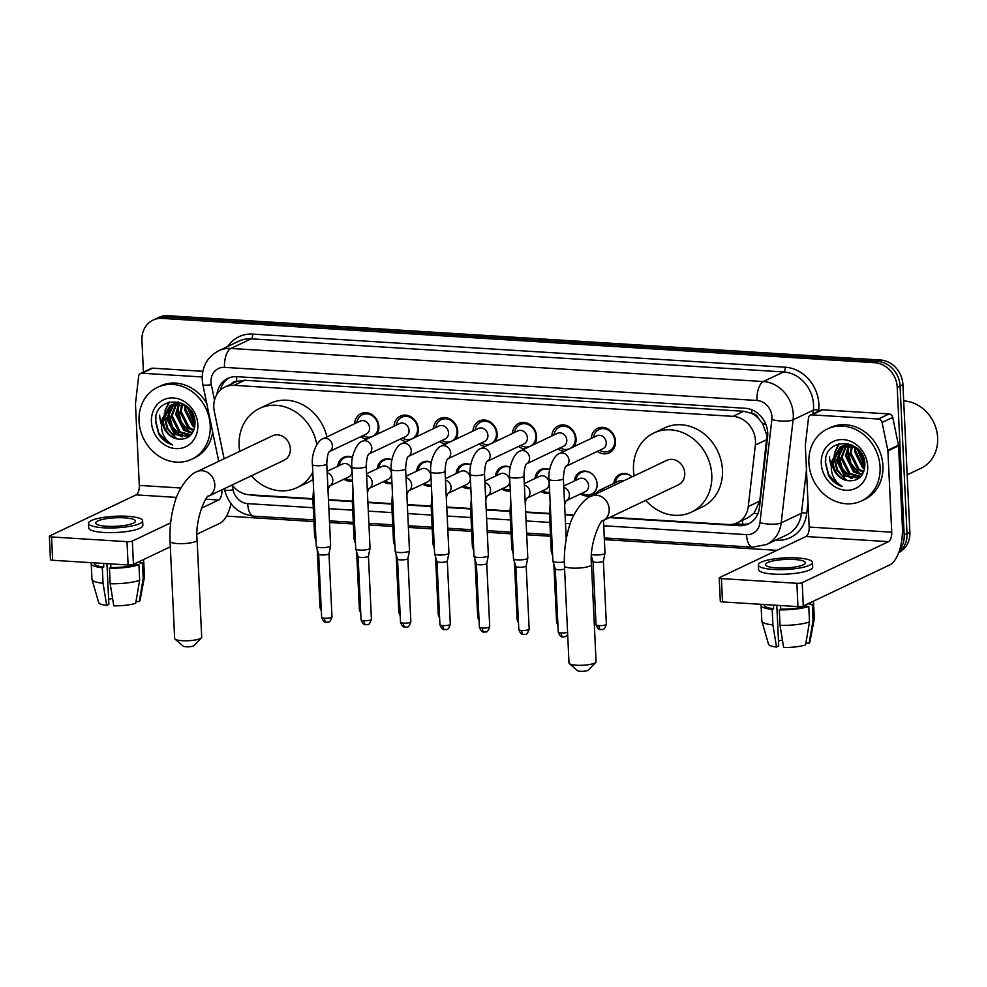 <?xml version="1.0" encoding="UTF-8"?>
<svg xmlns="http://www.w3.org/2000/svg" width="987" height="987" viewBox="0 0 987 987"><rect width="100%" height="100%" fill="white"/><g stroke="black" fill="none" stroke-linecap="round" stroke-linejoin="round"><path stroke-width="1.48" d="M352.532 481.027A12.745 11.079 64.6 0 1 343.932 479.213M391.975 483.482A12.745 11.079 64.6 0 1 383.363 481.668M431.405 485.937A12.745 11.079 64.6 0 1 422.806 484.123M470.848 488.38A12.745 11.079 64.6 0 1 462.237 486.566M510.279 490.835A12.745 11.079 64.6 0 1 501.68 489.021M549.722 493.29A12.745 11.079 64.6 0 1 541.11 491.477M574.397 480.977A12.745 11.079 64.6 0 1 580.282 472.008A12.745 11.079 64.6 0 1 597.135 484.235A12.745 11.079 64.6 0 1 591.213 495.03A12.745 11.079 64.6 0 1 580.553 493.932M354.654 423.719A13.559 11.782 64.6 0 1 360.946 413.652A13.559 11.782 64.6 0 1 378.885 426.655A13.559 11.782 64.6 0 1 376.898 434.329M366.893 439.079A13.559 11.782 64.6 0 1 360.798 436.661M394.084 426.162A13.559 11.782 64.6 0 1 400.389 416.107A13.559 11.782 64.6 0 1 418.315 429.098A13.559 11.782 64.6 0 1 416.341 436.785M406.336 441.534A13.559 11.782 64.6 0 1 400.241 439.116M433.527 428.617A13.559 11.782 64.6 0 1 439.82 418.55A13.559 11.782 64.6 0 1 457.758 431.553A13.559 11.782 64.6 0 1 455.772 439.227M445.766 443.99A13.559 11.782 64.6 0 1 439.671 441.571M472.958 431.072A13.559 11.782 64.6 0 1 479.263 421.005A13.559 11.782 64.6 0 1 497.189 434.009A13.559 11.782 64.6 0 1 495.215 441.682L490.909 443.706A11.943 10.388 -115.4 0 0 496.461 433.577A11.943 10.388 -115.4 0 0 480.657 422.128A11.943 10.388 -115.4 0 0 475.203 430.011M485.209 446.432A13.559 11.782 64.6 0 1 479.114 444.014M512.401 433.527A13.559 11.782 64.6 0 1 518.693 423.46A13.559 11.782 64.6 0 1 536.632 436.451A13.559 11.782 64.6 0 1 534.646 444.138M524.64 448.888A13.559 11.782 64.6 0 1 518.545 446.469M551.832 435.97A13.559 11.782 64.6 0 1 558.136 425.915A13.559 11.782 64.6 0 1 576.063 438.907A13.559 11.782 64.6 0 1 574.089 446.593M564.083 451.343A13.559 11.782 64.6 0 1 557.988 448.925M591.275 438.425A13.559 11.782 64.6 0 1 597.567 428.358A13.559 11.782 64.6 0 1 615.506 441.362A13.559 11.782 64.6 0 1 609.201 452.848A13.559 11.782 64.6 0 1 597.419 451.38M610.225 517.2L728.135 524.529A23.898 20.776 -115.4 0 0 737.277 522.802L747.973 517.719L754.043 513.228L759.805 501.088L766.973 435.538L762.667 423.67L758.596 418.5A7.97 6.921 -115.4 0 0 751.823 413.343A23.898 10.635 -86.4 0 1 751.773 409.753M737.277 522.802A23.898 20.776 -115.4 0 0 748.257 506.565L755.363 445.026A23.898 20.776 -115.4 0 0 755.499 440.992A23.898 20.776 -115.4 0 0 733.045 416.354L234.055 385.337A23.898 20.776 -115.4 0 0 224.9 387.064A23.898 20.776 -115.4 0 0 214.315 411.394L224.111 458.782M751.823 413.343L751.44 413.319A23.898 20.776 64.6 0 1 758.596 418.5M224.9 387.064L235.56 382.006A23.898 20.776 64.6 0 1 237.114 381.352L236.744 381.327A7.97 6.921 -115.4 0 0 231.205 384.079M751.44 413.319L743.729 411.283L244.739 380.266L237.114 381.352M232.13 484.962A23.898 20.776 -115.4 0 0 249.23 494.758L312.842 498.706M328.449 499.681L352.285 501.162M367.88 502.136L391.716 503.617M407.323 504.579L431.159 506.072M446.753 507.034L470.589 508.515M486.196 509.489L510.032 510.97M525.627 511.945L549.463 513.425M565.07 514.387L573.965 514.943M613.84 483.433A12.745 11.079 64.6 0 1 619.713 474.463A12.745 11.079 64.6 0 1 632.025 476.869M534.966 478.522A12.745 11.079 64.6 0 1 540.839 469.553A12.745 11.079 64.6 0 1 549.697 469.652M495.523 476.079A12.745 11.079 64.6 0 1 501.408 467.11A12.745 11.079 64.6 0 1 510.267 467.196M456.093 473.624A12.745 11.079 64.6 0 1 461.965 464.655A12.745 11.079 64.6 0 1 470.824 464.741M416.65 471.169A12.745 11.079 64.6 0 1 422.535 462.2A12.745 11.079 64.6 0 1 431.393 462.298M377.219 468.714A12.745 11.079 64.6 0 1 383.092 459.757A12.745 11.079 64.6 0 1 391.95 459.843M337.776 466.271A12.745 11.079 64.6 0 1 343.661 457.302A12.745 11.079 64.6 0 1 352.519 457.388M143.448 372.111L141.943 340.392A23.898 20.776 64.6 0 1 153.047 320.133L155.897 318.776A23.898 20.776 64.6 0 1 165.051 317.049L877.616 361.353A23.898 20.776 64.6 0 1 900.07 385.991L907.028 533.646A23.898 20.776 64.6 0 1 898.923 552.103A23.898 20.776 64.6 0 0 907.028 533.646L900.07 385.991A23.898 20.776 64.6 0 0 877.616 361.353L165.051 317.049A23.898 20.776 64.6 0 0 155.897 318.776L158.734 317.432A23.898 20.776 64.6 0 1 167.889 315.704L880.453 359.996A23.898 20.776 64.6 0 1 902.92 384.634L909.878 532.289A23.898 20.776 64.6 0 1 898.775 552.547L898.75 552.56M609.386 517.595L739.3 525.676A23.898 20.776 -115.4 0 0 748.454 523.937A23.898 20.776 -115.4 0 0 759.422 507.713L767.59 436.933A23.898 20.776 -115.4 0 0 767.726 432.911A23.898 20.776 -115.4 0 0 745.271 408.273L237.016 376.676A23.898 20.776 -115.4 0 0 227.861 378.403A23.898 20.776 -115.4 0 0 216.93 394.356M161.276 424.077A31.855 27.698 64.6 0 1 159.672 415.095A31.855 27.698 64.6 0 0 161.276 424.077M831.14 465.728A31.855 27.698 64.6 0 1 829.524 456.747A31.855 27.698 64.6 0 0 831.14 465.728M153.047 320.133A23.898 20.776 64.6 0 1 162.201 318.406L874.778 362.698A23.898 20.776 64.6 0 1 897.232 387.336L904.191 534.991A23.898 20.776 64.6 0 1 899.613 550.03M776.917 550.327L604.377 539.605M550.536 536.249L526.7 534.769M511.106 533.807L487.27 532.314M471.663 531.351L447.827 529.871M432.232 528.896L408.396 527.416M392.789 526.441L368.953 524.961M353.358 523.998L329.522 522.518M313.915 521.543L226.529 516.115M249.933 494.795A23.898 20.776 -115.4 0 0 254.14 495.511L312.867 499.163M328.461 500.138L352.297 501.618M367.904 502.58L391.74 504.061M407.335 505.036L431.171 506.516M446.778 507.491L470.614 508.971M486.209 509.934L510.045 511.426M525.652 512.389L549.488 513.869M565.082 514.844L573.743 515.387M220.298 390.198A23.898 20.776 64.6 0 1 229.317 377.787M749.836 523.209A23.898 20.776 64.6 0 1 742.138 524.319L734.501 523.85M811.857 414.873A3.985 3.467 -115.4 0 0 810.327 415.169L820.999 410.098A3.985 3.467 64.6 0 1 822.516 409.815L811.857 414.873L878.418 419.019L889.077 413.948A3.985 3.467 64.6 0 1 892.741 417.378L898.478 445.199A3.985 3.467 64.6 0 1 898.565 445.877L902.402 527.132A31.855 14.176 -86.4 0 1 889.657 564.971L803.295 605.981A3.985 0.851 177.3 0 1 797.965 606.61L796.867 583.292A3.985 0.851 -2.7 0 0 802.197 582.675L888.559 541.653A7.97 3.541 93.6 0 0 891.742 532.203L887.905 450.936A3.985 3.467 -115.4 0 0 887.819 450.257L882.07 422.448A3.985 3.467 -115.4 0 0 878.418 419.019M822.516 409.815L889.077 413.948M810.327 415.169A3.985 3.467 -115.4 0 0 808.501 417.871L805.355 445.137A3.985 3.467 -115.4 0 0 805.33 445.803L809.167 527.058A7.97 3.541 93.6 0 1 805.972 536.521L719.622 577.543A3.985 0.851 -2.7 0 0 719.202 577.95A3.985 0.851 -2.7 0 0 721.411 578.604L722.509 601.922L797.965 606.61M722.509 601.922A3.985 0.851 177.3 0 1 720.313 601.256L719.202 577.95M721.411 578.604L796.867 583.292M776.547 567.92A19.913 4.269 -2.7 0 0 805.318 562.763A19.913 4.269 -2.7 0 0 794.313 559.481A19.913 4.269 -2.7 0 0 765.542 564.638A19.913 4.269 -2.7 0 0 776.547 567.92M764.234 604.513L764.259 605.191A23.096 4.947 -2.7 0 0 773.623 608.708L772.179 609.386L772.92 624.931L776.535 647.053L778.718 646.004L776.806 605.29M773.45 605.08L773.623 608.708M758.374 564.971L758.596 569.635A27.081 5.799 -2.7 0 0 773.561 574.101A27.081 5.799 -2.7 0 0 812.696 567.081L812.474 562.417A27.081 5.799 -2.7 0 0 797.508 557.951A27.081 5.799 -2.7 0 0 758.374 564.971A27.081 5.799 -2.7 0 0 773.339 569.437A27.081 5.799 -2.7 0 0 812.474 562.417M805.873 643.043L809.106 643.253L813.066 620.243L812.326 604.71L809.439 604.525A23.096 4.947 -2.7 0 0 810.401 603.02L810.389 602.625M812.326 604.71A26.279 5.626 -2.7 0 0 813.584 602.872A26.279 5.626 -2.7 0 0 812.708 601.515M761.433 604.34A26.279 5.626 -2.7 0 0 761.076 605.339A26.279 5.626 -2.7 0 0 772.179 609.386M813.066 620.243A26.279 5.626 -2.7 0 0 814.3 618.701A26.279 5.626 -2.7 0 0 814.324 618.405L813.584 602.872M761.076 605.339L761.816 620.885A26.279 5.626 -2.7 0 0 761.853 621.168A26.279 5.626 -2.7 0 0 772.92 624.931M809.106 643.253A20.702 4.441 -2.7 0 0 809.833 642.216L814.3 618.701M761.853 621.168L768.515 644.166A20.702 4.441 -2.7 0 0 776.535 647.053M782.457 640.168A15.928 3.417 -2.7 0 0 778.484 640.908M780.038 625.376A26.279 5.626 -2.7 0 0 809.513 621.933L805.552 644.93A20.702 4.441 -2.7 0 1 783.653 647.484L780.038 625.376L779.298 609.83L780.742 609.152L780.569 605.524M780.742 609.152A23.096 4.947 -2.7 0 0 805.885 606.215L808.772 606.388L809.513 621.933M805.824 604.784L805.885 606.215M809.439 604.525L809.377 603.106M779.298 609.83A26.279 5.626 -2.7 0 0 808.772 606.388M903.685 400.907A35.84 31.165 64.6 0 1 937.65 437.883A35.84 31.165 64.6 0 1 920.994 468.27L907.164 474.833M808.896 462.718A39.825 34.631 64.6 0 1 827.414 428.95A39.825 34.631 64.6 0 1 880.083 467.135A39.825 34.631 64.6 0 1 861.577 500.902A39.825 34.631 64.6 0 1 808.896 462.718M827.414 428.95L830.252 427.605A39.825 34.631 64.6 0 1 882.933 465.79A39.825 34.631 64.6 0 1 864.427 499.545L861.577 500.902M844.033 445.581L837.544 459.584L845.563 475.648L859.332 477.782M843.429 445.742L836.421 460.115L844.428 476.19L858.776 478.066L859.911 477.461M846.624 445.186L842.059 457.437L850.066 473.501L860.886 476.462M845.958 445.248L840.936 457.98L848.943 474.044L860.516 476.857M849.412 445.248L846.575 455.291L854.582 471.367L862.416 474.402M848.697 445.186L845.452 455.834L853.459 471.897L862.033 474.981M852.472 445.865L851.09 453.156L859.097 469.22L863.773 471.613M851.682 445.643L849.955 453.687L857.974 469.75L863.452 472.391M855.914 447.345L855.606 451.01L863.613 467.073L864.723 467.826M855.013 446.84L854.471 451.54L862.478 467.616L864.538 468.899M860.356 451.849L864.563 461.509M859.011 450.195L864.834 463.619M851.88 444.915L842.207 446.087L839.986 447.197L831.942 460.83A18 15.656 64.6 0 0 831.955 462.237A18 15.656 64.6 0 0 847.734 480.681C858.32 481.57 864.044 476.24 864.883 464.692C864.822 437.883 823.874 436.266 825.416 463.002L828.587 475.771C832.103 481.274 836.742 484.876 842.503 486.591C833.818 481.385 830.178 473.291 831.585 462.286L831.942 460.83M841.64 446.371L833.04 461.731C833.978 472.057 838.876 478.374 847.734 480.681L845.304 479.188L837.605 470.145L834.632 458.338L835.113 452.971M855.741 447.21L841.072 446.63M846.155 444.224L844.551 445.199M848.018 443.57L843.947 445.384M847.932 443.595L846.439 444.792M867.696 466.37A25.97 22.578 64.6 0 1 845.686 490.255A25.97 22.578 64.6 0 1 821.283 463.483A25.97 22.578 64.6 0 1 843.305 439.597A25.97 22.578 64.6 0 1 867.696 466.37M856.63 447.913L864.834 466.703M847.833 448.332L847.599 452.182L850.584 463.989L859.492 473.834M838.802 452.626L838.58 456.463L841.553 468.27L850.473 478.127M838.975 443.718L834.805 452.12M834.286 454.773L834.064 458.61L837.038 470.417L845.958 480.262M848.66 446.543L848.166 451.91L851.139 463.717L858.838 472.761L861.219 474.241M839.629 450.825L839.147 456.191L842.121 467.998L849.819 477.042L852.2 478.535M839.419 443.607L835.594 451.022M825.811 458.918L825.601 462.632L828.574 474.439L836.273 483.47L842.503 486.591M595.766 662.363L588.363 670.124A5.577 1.197 177.3 0 1 580.43 671.296A5.577 1.197 177.3 0 1 577.494 670.629L569.376 663.609A13.534 2.899 -2.7 0 0 576.507 665.213A13.534 2.899 -2.7 0 0 595.766 662.363A13.534 2.899 -2.7 0 0 596.074 661.709L591.484 564.564A13.534 2.899 177.3 0 1 571.917 568.08A13.534 2.899 177.3 0 1 564.441 565.847L569.018 662.98A13.534 2.899 -2.7 0 0 569.376 663.609M591.484 564.564C589.005 542.813 601.626 518.076 602.909 520.68L678.451 484.802A13.534 11.77 -115.4 0 0 684.744 473.316A13.534 11.77 -115.4 0 0 666.83 460.337L591.275 496.227C585.439 497.411 572.645 512.204 568.944 527.7C565.366 539.803 563.873 552.523 564.441 565.847M634.11 475.882A43.81 38.086 64.6 0 1 633.481 470.133A43.81 38.086 64.6 0 1 653.838 432.997A43.81 38.086 64.6 0 1 711.787 475.006A43.81 38.086 64.6 0 1 691.431 512.13A43.81 38.086 64.6 0 1 645.72 500.335M653.838 432.997L664.498 427.939A43.81 38.086 64.6 0 1 722.447 469.935A43.81 38.086 64.6 0 1 702.09 507.071L691.431 512.13M201.397 637.849L193.995 645.609A5.577 1.197 177.3 0 1 186.049 646.781A5.577 1.197 177.3 0 1 183.126 646.115L175.007 639.082A13.534 2.899 -2.7 0 0 182.139 640.699A13.534 2.899 -2.7 0 0 201.397 637.849A13.534 2.899 -2.7 0 0 201.706 637.195L197.116 540.049A13.534 2.899 177.3 0 1 177.549 543.566A13.534 2.899 177.3 0 1 170.072 541.332L174.65 638.466A13.534 2.899 -2.7 0 0 175.007 639.082M197.116 540.049C194.636 518.298 207.258 493.562 208.541 496.165L284.071 460.275A13.534 11.77 -115.4 0 0 290.363 448.801A13.534 11.77 -115.4 0 0 272.461 435.822L196.906 471.7C191.059 472.896 178.277 487.689 174.576 503.185C170.998 515.288 169.505 528.008 170.072 541.332M239.742 451.367A43.81 38.086 64.6 0 1 239.113 445.618A43.81 38.086 64.6 0 1 259.47 408.482A43.81 38.086 64.6 0 1 316.778 444.643M259.47 408.482L270.13 403.412A43.81 38.086 64.6 0 1 326.907 436.896M312.805 472.279A43.81 38.086 64.6 0 1 297.062 487.615A43.81 38.086 64.6 0 1 251.352 475.82M313.138 479.324A43.81 38.086 64.6 0 1 307.722 482.557L297.062 487.615M599.664 450.306A11.943 10.388 -115.4 0 0 609.226 451.059A11.943 10.388 -115.4 0 0 614.778 440.93A11.943 10.388 -115.4 0 0 598.973 429.481A11.943 10.388 -115.4 0 0 593.52 437.364M565.995 466.296L602.909 448.764A7.168 6.23 -115.4 0 0 606.24 442.694A7.168 6.23 -115.4 0 0 596.753 435.822L559.518 453.514A7.168 6.23 -115.4 0 1 561.862 452.984A7.168 6.23 -115.4 0 1 568.993 460.386A7.168 6.23 -115.4 0 1 566.02 466.271M564.317 561.862A7.168 1.53 177.3 0 1 556.878 562.331A7.168 1.53 177.3 0 1 552.93 561.233A7.168 1.53 177.3 0 1 552.917 561.147L549.056 479.238C547.76 468.196 554.386 454.625 559.518 453.514M564.589 569.055A5.182 1.11 177.3 0 1 558.136 569.684A5.182 1.11 177.3 0 1 555.286 568.882A5.182 1.11 177.3 0 1 555.274 568.82M560.234 447.864A11.943 10.388 -115.4 0 0 569.783 448.604A11.943 10.388 -115.4 0 0 575.335 438.487A11.943 10.388 -115.4 0 0 559.53 427.026A11.943 10.388 -115.4 0 0 554.077 434.909M566.797 440.239A7.168 6.23 -115.4 0 0 557.322 433.367L520.075 451.059A7.168 6.23 -115.4 0 1 522.419 450.528A7.168 6.23 -115.4 0 1 529.563 457.931A7.168 6.23 -115.4 0 1 526.589 463.816L563.466 446.321A7.168 6.23 -115.4 0 0 566.797 440.239M509.625 476.783A7.168 1.53 177.3 0 0 513.191 477.942A7.168 1.53 177.3 0 0 513.585 477.967A7.168 1.53 177.3 0 0 523.937 476.116L527.798 558.025A7.168 1.53 177.3 0 1 527.798 558.111A7.168 1.53 177.3 0 1 527.046 558.753A7.168 1.53 177.3 0 1 517.447 559.876A7.168 1.53 177.3 0 1 513.499 558.778A7.168 1.53 177.3 0 1 513.487 558.691L509.625 476.783C508.317 465.753 514.955 452.182 520.075 451.059M526.182 565.884A5.182 1.11 177.3 0 1 526.17 565.946A5.182 1.11 177.3 0 1 525.639 566.415A5.182 1.11 177.3 0 1 518.693 567.229A5.182 1.11 177.3 0 1 515.843 566.439A5.182 1.11 177.3 0 1 515.843 566.378M520.791 445.408A11.943 10.388 -115.4 0 0 530.352 446.161A11.943 10.388 -115.4 0 0 535.904 436.032A11.943 10.388 -115.4 0 0 520.1 424.57A11.943 10.388 -115.4 0 0 514.646 432.454M487.122 461.398L524.035 443.866A7.168 6.23 -115.4 0 0 527.366 437.796A7.168 6.23 -115.4 0 0 517.879 430.912L480.644 448.604A7.168 6.23 -115.4 0 1 482.988 448.073A7.168 6.23 -115.4 0 1 490.12 455.476A7.168 6.23 -115.4 0 1 487.146 461.373M470.182 474.34A7.168 1.53 177.3 0 0 473.748 475.487A7.168 1.53 177.3 0 0 474.142 475.524A7.168 1.53 177.3 0 0 484.506 473.661L488.368 555.57A7.168 1.53 177.3 0 1 488.355 555.656A7.168 1.53 177.3 0 1 487.615 556.31A7.168 1.53 177.3 0 1 478.004 557.433A7.168 1.53 177.3 0 1 474.056 556.335A7.168 1.53 177.3 0 1 474.044 556.249L470.182 474.34C468.887 463.298 475.512 449.727 480.644 448.604M482.248 628.028A5.182 1.11 177.3 0 0 489.725 626.696L486.739 563.466A5.182 1.11 177.3 0 1 486.739 563.491A5.182 1.11 177.3 0 1 486.196 563.972A5.182 1.11 177.3 0 1 479.263 564.774A5.182 1.11 177.3 0 1 476.413 563.984A5.182 1.11 177.3 0 1 476.4 563.922L479.386 627.177C481.964 633.851 484.086 631.507 484.235 632.099A5.182 2.307 -86.4 0 1 482.248 628.028A5.182 1.11 177.3 0 1 479.386 627.177M447.691 458.943L484.592 441.411A7.168 6.23 -115.4 0 0 487.923 435.341A7.168 6.23 -115.4 0 0 478.448 428.469L441.201 446.149A7.168 6.23 -115.4 0 1 443.545 445.618A7.168 6.23 -115.4 0 1 450.689 453.033A7.168 6.23 -115.4 0 1 447.716 458.918M430.751 471.885A7.168 1.53 177.3 0 0 434.317 473.044A7.168 1.53 177.3 0 0 434.712 473.069A7.168 1.53 177.3 0 0 445.063 471.206L448.925 553.115A7.168 1.53 177.3 0 1 448.925 553.201A7.168 1.53 177.3 0 1 448.172 553.855A7.168 1.53 177.3 0 1 438.573 554.978A7.168 1.53 177.3 0 1 434.625 553.88A7.168 1.53 177.3 0 1 434.613 553.793L430.751 471.885C429.444 460.843 436.081 447.271 441.201 446.149M442.805 625.585A5.182 1.11 177.3 0 0 450.294 624.24L447.308 561.011A5.182 1.11 177.3 0 1 447.296 561.048A5.182 1.11 177.3 0 1 446.766 561.517A5.182 1.11 177.3 0 1 439.82 562.319A5.182 1.11 177.3 0 1 436.97 561.529A5.182 1.11 177.3 0 1 436.97 561.467L439.943 624.734C442.534 631.396 444.656 629.052 444.792 629.657A5.182 2.307 -86.4 0 1 442.805 625.585A5.182 1.11 177.3 0 1 439.943 624.734M481.36 442.953A11.943 10.388 -115.4 0 0 490.909 443.706M441.917 440.498A11.943 10.388 -115.4 0 0 451.478 441.251A11.943 10.388 -115.4 0 0 457.03 431.122A11.943 10.388 -115.4 0 0 441.226 419.672A11.943 10.388 -115.4 0 0 435.773 427.556M448.493 432.886A7.168 6.23 -115.4 0 0 439.005 426.014L401.771 443.706A7.168 6.23 -115.4 0 1 404.115 443.175A7.168 6.23 -115.4 0 1 411.246 450.578A7.168 6.23 -115.4 0 1 408.273 456.463L445.162 438.968A7.168 6.23 -115.4 0 0 448.493 432.886M391.308 469.43A7.168 1.53 177.3 0 0 394.874 470.589A7.168 1.53 177.3 0 0 395.269 470.614A7.168 1.53 177.3 0 0 405.632 468.763L409.494 550.672A7.168 1.53 177.3 0 1 409.482 550.746A7.168 1.53 177.3 0 1 408.741 551.4A7.168 1.53 177.3 0 1 399.13 552.523A7.168 1.53 177.3 0 1 395.182 551.425A7.168 1.53 177.3 0 1 395.17 551.338L391.308 469.43C390.013 458.4 396.638 444.816 401.771 443.706M407.865 558.531A5.182 1.11 177.3 0 1 407.865 558.593A5.182 1.11 177.3 0 1 407.323 559.061A5.182 1.11 177.3 0 1 400.389 559.876A5.182 1.11 177.3 0 1 397.539 559.074A5.182 1.11 177.3 0 1 397.527 559.024M402.486 438.055A11.943 10.388 -115.4 0 0 412.035 438.808A11.943 10.388 -115.4 0 0 417.587 428.679A11.943 10.388 -115.4 0 0 401.783 417.217A11.943 10.388 -115.4 0 0 396.33 425.101M409.05 430.431A7.168 6.23 -115.4 0 0 399.575 423.559L362.328 441.251A7.168 6.23 -115.4 0 1 364.672 440.72A7.168 6.23 -115.4 0 1 371.815 448.123A7.168 6.23 -115.4 0 1 368.842 454.02L405.719 436.513A7.168 6.23 -115.4 0 0 409.05 430.431M351.878 466.987A7.168 1.53 177.3 0 0 355.443 468.134A7.168 1.53 177.3 0 0 355.838 468.159A7.168 1.53 177.3 0 0 366.189 466.308L370.051 548.217A7.168 1.53 177.3 0 1 370.051 548.303A7.168 1.53 177.3 0 1 369.298 548.957A7.168 1.53 177.3 0 1 359.7 550.067A7.168 1.53 177.3 0 1 355.752 548.969A7.168 1.53 177.3 0 1 355.739 548.895L351.878 466.987C350.57 455.945 357.208 442.373 362.328 441.251M368.435 556.076A5.182 1.11 177.3 0 1 368.422 556.137A5.182 1.11 177.3 0 1 367.892 556.606A5.182 1.11 177.3 0 1 360.946 557.421A5.182 1.11 177.3 0 1 358.096 556.631A5.182 1.11 177.3 0 1 358.096 556.569M363.043 435.6A11.943 10.388 -115.4 0 0 372.605 436.353A11.943 10.388 -115.4 0 0 378.157 426.224A11.943 10.388 -115.4 0 0 362.352 414.762A11.943 10.388 -115.4 0 0 356.899 422.646M329.374 451.59L366.288 434.058A7.168 6.23 -115.4 0 0 369.619 427.988A7.168 6.23 -115.4 0 0 360.132 421.116L322.897 438.796A7.168 6.23 -115.4 0 1 325.241 438.265A7.168 6.23 -115.4 0 1 332.372 445.668A7.168 6.23 -115.4 0 1 329.399 451.565M312.435 464.532A7.168 1.53 177.3 0 0 316 465.679A7.168 1.53 177.3 0 0 316.395 465.716A7.168 1.53 177.3 0 0 326.759 463.853L330.62 545.762A7.168 1.53 177.3 0 1 330.608 545.848A7.168 1.53 177.3 0 1 329.868 546.502A7.168 1.53 177.3 0 1 320.257 547.625A7.168 1.53 177.3 0 1 316.309 546.527A7.168 1.53 177.3 0 1 316.296 546.44L312.435 464.532C311.139 453.489 317.765 439.918 322.897 438.796M324.501 618.232A5.182 1.11 177.3 0 0 331.977 616.887L328.992 553.658A5.182 1.11 177.3 0 1 328.992 553.695A5.182 1.11 177.3 0 1 328.449 554.163A5.182 1.11 177.3 0 1 321.515 554.965A5.182 1.11 177.3 0 1 318.665 554.176A5.182 1.11 177.3 0 1 318.653 554.114L321.639 617.368C324.217 624.043 326.339 621.699 326.487 622.291A5.182 2.307 -86.4 0 1 324.501 618.232A5.182 1.11 177.3 0 1 321.639 617.368M631.557 476.462A11.943 10.388 -115.4 0 0 620.774 474.846A11.943 10.388 -115.4 0 0 615.32 482.729M623.155 481.076A7.168 6.23 -115.4 0 0 618.553 481.187L599.368 490.305A7.168 6.23 -115.4 0 1 601.712 489.774A7.168 6.23 -115.4 0 1 603.97 490.194M603.464 520.408L605.006 553.127A7.168 1.53 177.3 0 1 605.006 553.213A7.168 1.53 177.3 0 1 604.254 553.855A7.168 1.53 177.3 0 1 594.655 554.978A7.168 1.53 177.3 0 1 591.583 554.484M603.39 560.986A5.182 1.11 177.3 0 1 603.378 561.048A5.182 1.11 177.3 0 1 602.847 561.517A5.182 1.11 177.3 0 1 595.901 562.331A5.182 1.11 177.3 0 1 593.051 561.541A5.182 1.11 177.3 0 1 593.039 561.48L596.025 624.734C598.615 631.409 600.725 629.052 600.873 629.657A5.182 2.307 -86.4 0 1 598.887 625.585A5.182 1.11 177.3 0 1 596.025 624.734M592.126 474.007A11.943 10.388 -115.4 0 0 581.331 472.391A11.943 10.388 -115.4 0 0 575.877 480.274M566.415 500.643L585.266 491.686A7.168 6.23 -115.4 0 0 588.597 485.604A7.168 6.23 -115.4 0 0 579.122 478.732L563.725 486.048M552.498 552.14A7.168 1.53 177.3 0 1 551.264 551.437A7.168 1.53 177.3 0 1 551.252 551.351L549.475 513.585L550.203 503.543M582.034 493.229A11.943 10.388 -115.4 0 0 591.583 493.981A11.943 10.388 -115.4 0 0 597.147 484.592M549.673 469.8A11.943 10.388 -115.4 0 0 541.9 469.935A11.943 10.388 -115.4 0 0 536.447 477.819M524.356 485.061A7.168 6.23 -115.4 0 1 529.982 492.266A7.168 6.23 -115.4 0 1 526.996 498.164L545.836 489.231A7.168 6.23 -115.4 0 0 549.167 483.161A7.168 6.23 -115.4 0 0 539.679 476.277L524.294 483.593M513.055 549.685A7.168 1.53 177.3 0 1 511.834 548.982A7.168 1.53 177.3 0 1 511.821 548.895L510.032 511.13L510.76 501.088M542.591 490.773A11.943 10.388 -115.4 0 0 549.673 492.291M510.242 467.344A11.943 10.388 -115.4 0 0 502.457 467.493A11.943 10.388 -115.4 0 0 497.004 475.376M487.541 495.733L506.393 486.776A7.168 6.23 -115.4 0 0 509.724 480.706A7.168 6.23 -115.4 0 0 500.249 473.834L484.851 481.138M473.624 547.242A7.168 1.53 177.3 0 1 472.391 546.527A7.168 1.53 177.3 0 1 472.378 546.44L470.602 508.675L471.33 498.645M503.16 488.318A11.943 10.388 -115.4 0 0 510.23 489.836M470.799 464.902A11.943 10.388 -115.4 0 0 463.026 465.037A11.943 10.388 -115.4 0 0 457.573 472.921M448.11 493.29L466.962 484.333A7.168 6.23 -115.4 0 0 470.293 478.251A7.168 6.23 -115.4 0 0 460.806 471.379L445.421 478.695M434.181 544.787A7.168 1.53 177.3 0 1 432.96 544.071A7.168 1.53 177.3 0 1 432.948 543.997L431.159 506.22L431.887 496.19M463.717 485.875A11.943 10.388 -115.4 0 0 470.799 487.393M431.368 462.447A11.943 10.388 -115.4 0 0 423.583 462.582A11.943 10.388 -115.4 0 0 418.13 470.466M408.667 490.835L427.519 481.878A7.168 6.23 -115.4 0 0 430.85 475.796A7.168 6.23 -115.4 0 0 421.375 468.924L405.978 476.24M394.751 542.332A7.168 1.53 177.3 0 1 393.517 541.629A7.168 1.53 177.3 0 1 393.505 541.542L391.728 503.777L392.456 493.734M424.287 483.42A11.943 10.388 -115.4 0 0 431.356 484.938M391.925 459.991A11.943 10.388 -115.4 0 0 384.153 460.139A11.943 10.388 -115.4 0 0 378.7 468.011M366.609 475.253A7.168 6.23 -115.4 0 1 372.235 482.47A7.168 6.23 -115.4 0 1 369.249 488.355L388.088 479.423A7.168 6.23 -115.4 0 0 391.42 473.353A7.168 6.23 -115.4 0 0 381.932 466.481L366.547 473.785M355.308 539.889A7.168 1.53 177.3 0 1 354.086 539.173A7.168 1.53 177.3 0 1 354.074 539.087L352.285 501.322L353.013 491.279M384.844 480.965A11.943 10.388 -115.4 0 0 391.925 482.483M352.495 457.549A11.943 10.388 -115.4 0 0 344.71 457.684A11.943 10.388 -115.4 0 0 339.257 465.568M329.794 485.925L348.645 476.98A7.168 6.23 -115.4 0 0 351.977 470.898A7.168 6.23 -115.4 0 0 342.501 464.026L327.104 471.33M315.877 537.434A7.168 1.53 177.3 0 1 314.643 536.718A7.168 1.53 177.3 0 1 314.631 536.644L312.854 498.867L313.582 488.836M345.413 478.51A11.943 10.388 -115.4 0 0 352.482 480.027M142.005 373.234A3.985 3.467 -115.4 0 0 140.475 373.53L151.134 368.459A3.985 3.467 64.6 0 1 152.664 368.176L142.005 373.234L202.175 376.972M152.664 368.176L202.841 371.297M231.007 503.728A31.855 14.176 -86.4 0 1 219.793 523.332L197.042 534.14M170.332 546.823L133.442 564.342A3.985 0.851 177.3 0 1 128.113 564.971L127.002 541.653A3.985 0.851 -2.7 0 0 132.344 541.036L170.652 522.839M140.475 373.53A3.985 3.467 -115.4 0 0 138.649 376.232L135.503 403.498A3.985 3.467 -115.4 0 0 135.478 404.164L139.303 485.419A7.97 3.541 93.6 0 1 136.12 494.882L49.769 535.892A3.985 0.851 -2.7 0 0 49.35 536.311A3.985 0.851 -2.7 0 0 51.546 536.965L52.656 560.271L128.113 564.971M52.656 560.271A3.985 0.851 177.3 0 1 50.448 559.617L49.35 536.311M51.546 536.965L127.002 541.653M201.41 508.219L218.695 500.014A7.97 3.541 93.6 0 0 221.878 490.551L221.853 489.836M106.682 526.268A19.913 4.269 -2.7 0 0 135.453 521.111A19.913 4.269 -2.7 0 0 124.448 517.83A19.913 4.269 -2.7 0 0 95.677 522.987A19.913 4.269 -2.7 0 0 106.682 526.268M94.37 562.874L94.407 563.552A23.096 4.947 -2.7 0 0 103.771 567.069L102.327 567.747L103.055 583.292L106.682 605.401L108.866 604.365L106.941 563.651M103.598 563.441L103.771 567.069M88.522 523.332L88.744 527.996A27.081 5.799 -2.7 0 0 103.709 532.449A27.081 5.799 -2.7 0 0 142.844 525.442L142.621 520.778A27.081 5.799 -2.7 0 0 127.656 516.312A27.081 5.799 -2.7 0 0 88.522 523.332A27.081 5.799 -2.7 0 0 103.487 527.786A27.081 5.799 -2.7 0 0 142.621 520.778M136.021 601.404L139.241 601.601L143.201 578.604L142.473 563.059L139.586 562.886A23.096 4.947 -2.7 0 0 140.549 561.381L140.524 560.974M142.473 563.059A26.279 5.626 -2.7 0 0 143.732 561.221A26.279 5.626 -2.7 0 0 142.856 559.876M91.581 562.701A26.279 5.626 -2.7 0 0 91.223 563.7A26.279 5.626 -2.7 0 0 102.327 567.747M143.201 578.604A26.279 5.626 -2.7 0 0 144.447 577.062A26.279 5.626 -2.7 0 0 144.46 576.766L143.732 561.221M91.223 563.7L91.951 579.246A26.279 5.626 -2.7 0 0 92.001 579.529A26.279 5.626 -2.7 0 0 103.055 583.292M139.241 601.601A20.702 4.441 -2.7 0 0 139.981 600.577L144.447 577.062M92.001 579.529L98.663 602.514A20.702 4.441 -2.7 0 0 106.682 605.401M112.592 598.529A15.928 3.417 -2.7 0 0 108.632 599.269M110.174 583.736A26.279 5.626 -2.7 0 0 139.648 580.294L135.688 603.291A20.702 4.441 -2.7 0 1 113.801 605.845L110.174 583.736L109.446 568.191L110.889 567.5L110.717 563.885M110.889 567.5A23.096 4.947 -2.7 0 0 136.033 564.576L138.92 564.749L139.648 580.294M135.972 563.145L136.033 564.576M139.586 562.886L139.525 561.455M109.446 568.191A26.279 5.626 -2.7 0 0 138.92 564.749M139.044 421.067A39.825 34.631 64.6 0 1 157.55 387.311A39.825 34.631 64.6 0 1 210.231 425.496A39.825 34.631 64.6 0 1 191.725 459.251A39.825 34.631 64.6 0 1 139.044 421.067M157.55 387.311L160.4 385.966A39.825 34.631 64.6 0 1 206.702 403.239M174.181 403.93L167.691 417.945L175.698 434.009L189.479 436.143M173.564 404.102L166.569 418.476L174.576 434.539L188.924 436.427L190.047 435.81M176.759 403.547L172.207 415.798L180.214 431.862L191.034 434.811M176.105 403.609L171.072 416.329L179.091 432.405L190.664 435.218M179.56 403.609L176.722 413.652L184.729 429.715L192.551 432.762M178.844 403.547L175.587 414.195L183.594 430.258L192.181 433.33M182.62 404.226L181.226 411.505L189.245 427.581L193.908 429.974M181.83 404.004L180.103 412.048L188.11 428.111L193.6 430.751M186.062 405.706L185.741 409.371L193.748 425.434L194.858 426.174M185.161 405.201L184.618 409.901L192.625 425.965L194.686 427.26M190.503 410.21L194.71 419.87M189.146 408.556L194.97 421.967M182.027 403.264L172.343 404.448L170.134 405.558L162.09 419.191A18 15.656 64.6 0 0 162.102 420.598A18 15.656 64.6 0 0 177.882 439.042C188.468 439.931 194.18 434.588 195.031 423.041C194.97 396.243 154.009 394.627 155.551 421.363L158.734 434.12C162.238 439.634 166.877 443.237 172.651 444.952C163.965 439.746 160.326 431.64 161.72 420.635L162.09 419.191M171.787 404.719L163.176 420.08C164.113 430.418 169.011 436.735 177.882 439.042M185.889 405.571L171.22 404.978M176.303 402.585L174.699 403.56M178.153 401.931L174.094 403.745M178.079 401.956L176.574 403.152M197.844 424.731A25.97 22.578 64.6 0 1 175.834 448.616A25.97 22.578 64.6 0 1 151.43 421.844A25.97 22.578 64.6 0 1 173.441 397.946A25.97 22.578 64.6 0 1 197.844 424.731M212.686 432.146A39.825 34.631 64.6 0 1 194.562 457.906L191.725 459.251M186.777 406.274L194.982 425.064M177.968 406.693L177.746 410.53L180.72 422.337L189.64 432.195M168.95 410.987L168.715 414.824L171.701 426.631L180.609 436.476M169.11 402.079L164.952 410.481M164.434 413.121L164.212 416.97L167.185 428.777L176.093 438.623M178.795 404.892L178.314 410.271L181.287 422.078L188.986 431.109L191.367 432.602M169.776 409.186L169.283 414.552L172.256 426.359L179.955 435.403L182.336 436.896M169.554 401.956L165.742 409.383M165.261 411.332L164.767 416.699L167.753 428.506L175.452 437.549L177.82 439.03M155.958 417.279L155.749 420.98L158.722 432.787L166.421 441.831L172.651 444.952M766.911 439.536L755.363 445.026M742.952 524.356A23.898 10.635 -86.4 0 1 742.397 520.371M754.043 513.228A23.898 6.884 6.6 0 0 757.856 513.808M762.667 423.67A23.898 6.884 6.6 0 0 765.826 424.237M236.744 381.327A23.898 10.635 -86.4 0 1 236.732 376.652M743.729 411.283L733.045 416.354M759.805 501.088L748.257 506.565M244.739 380.266L234.055 385.337M167.889 315.704L162.201 318.406M880.453 359.996L874.778 362.698M902.92 384.634L897.232 387.336M909.878 532.289L904.191 534.991M603.723 525.763L746.53 534.646A15.928 13.855 -115.4 0 0 759.953 522.678L771.859 419.586A15.928 13.855 -115.4 0 0 771.945 416.896A15.928 13.855 -115.4 0 0 756.98 400.475L224.505 367.374A15.928 13.855 -115.4 0 0 211.008 382.031A15.928 13.855 -115.4 0 0 211.341 384.745L214.524 400.105M224.505 367.374A15.928 7.094 93.6 0 1 230.884 348.448L763.346 381.55A31.855 27.698 64.6 0 1 793.289 414.404A31.855 27.698 64.6 0 1 793.116 419.783L813.374 410.16A31.855 27.698 -115.4 0 0 813.547 404.793A31.855 27.698 -115.4 0 0 783.604 371.939L251.142 338.837A31.855 27.698 -115.4 0 0 238.94 341.144L218.682 350.755A31.855 27.698 64.6 0 1 230.884 348.448L251.142 338.837A3.985 1.777 -86.4 0 0 252.734 334.099L785.196 367.201A3.985 1.777 -86.4 0 1 783.604 371.939L763.346 381.55A15.928 7.094 93.6 0 0 756.98 400.475M218.682 350.755C207.529 356.788 202.039 366.337 202.199 379.403L202.853 384.585A15.928 2.134 -11.7 0 0 211.341 384.745M785.196 367.201A35.84 31.165 64.6 0 1 818.877 404.164A35.84 31.165 64.6 0 1 818.679 410.21L818.556 411.258M808.008 502.58L806.774 513.302A35.84 31.165 64.6 0 1 776.584 540.234L775.683 540.173M227.812 346.425A35.84 31.165 64.6 0 1 252.734 334.099M771.859 419.586A15.928 4.59 6.6 0 0 793.116 419.783L781.198 522.863L801.456 513.252L806.465 469.886M759.953 522.678A15.928 4.59 6.6 0 0 781.198 522.863A31.855 27.698 64.6 0 1 766.578 544.503L786.836 534.88A31.855 27.698 -115.4 0 0 801.456 513.252A3.985 1.147 -173.4 0 1 806.774 513.302M812.93 413.935L813.374 410.16A3.985 1.147 -173.4 0 1 818.679 410.21M232.056 484.987L233.08 489.922A15.928 13.855 -115.4 0 0 247.7 503.641L313.261 507.713M328.868 508.675L352.704 510.168M368.311 511.13L392.135 512.611M407.742 513.585L431.578 515.066M447.185 516.041L471.009 517.521M486.616 518.483L510.452 519.964M526.059 520.939L549.895 522.419M565.489 523.394L570.264 523.69M224.357 488.651L224.58 489.762A15.928 2.134 -11.7 0 0 233.08 489.922M247.7 503.641A15.928 7.094 93.6 0 0 253.819 516.164L313.841 519.89M746.53 534.646A15.928 7.094 93.6 0 0 752.649 547.168L766.578 544.503M742.138 524.319L739.3 525.676M254.967 495.116L254.14 495.511M805.972 536.521L888.559 541.653M809.167 527.058L891.742 532.203M898.565 445.877L887.905 450.936M802.197 582.675L803.295 605.981M887.819 450.257L898.478 445.199M892.741 417.378L882.07 422.448M602.897 520.68L602.909 520.68A13.534 11.77 -115.4 0 0 609.189 509.206A13.534 11.77 -115.4 0 0 596.469 495.24A13.534 11.77 -115.4 0 0 591.275 496.227M208.528 496.165L208.541 496.165A13.534 11.77 -115.4 0 0 214.821 484.691A13.534 11.77 -115.4 0 0 202.101 470.725A13.534 11.77 -115.4 0 0 196.906 471.7M567.574 632.322A5.182 1.11 177.3 0 1 561.122 632.938A5.182 1.11 177.3 0 1 558.26 632.087L555.274 568.857M563.663 636.886A5.182 2.307 -86.4 0 1 563.108 637.01A5.182 2.307 -86.4 0 1 561.122 632.938M565.662 466.456L566.094 466.197C564.675 467.32 563.762 471.453 563.38 478.559A7.168 1.53 177.3 0 1 553.016 480.422A7.168 1.53 177.3 0 1 552.621 480.398A7.168 1.53 177.3 0 1 549.056 479.238M524.233 634.444A5.182 2.307 -86.4 0 1 523.665 634.555C525.022 633.568 526.552 636.96 529.168 629.138A5.182 1.11 177.3 0 1 521.679 630.483A5.182 1.11 177.3 0 1 518.817 629.632L515.843 566.402L513.499 558.778M518.817 629.632C521.407 636.307 523.529 633.95 523.665 634.555A5.182 2.307 -86.4 0 1 521.679 630.483M484.79 631.988A5.182 2.307 -86.4 0 1 484.235 632.099C485.579 631.112 487.122 634.505 489.725 626.696M445.359 629.533A5.182 2.307 -86.4 0 1 444.792 629.657C446.149 628.657 447.679 632.062 450.294 624.24M405.916 627.09A5.182 2.307 -86.4 0 1 405.361 627.201C406.706 626.202 408.248 629.607 410.851 621.785A5.182 1.11 177.3 0 1 403.375 623.13A5.182 1.11 177.3 0 1 400.512 622.279L397.527 559.049L395.182 551.425M400.512 622.279C403.091 628.953 405.213 626.597 405.361 627.201A5.182 2.307 -86.4 0 1 403.375 623.13M366.485 624.635A5.182 2.307 -86.4 0 1 365.918 624.746C367.275 623.759 368.805 627.152 371.42 619.342A5.182 1.11 177.3 0 1 363.932 620.675A5.182 1.11 177.3 0 1 361.069 619.824L358.096 556.594L355.752 548.969M361.069 619.824C363.66 626.498 365.782 624.142 365.918 624.746A5.182 2.307 -86.4 0 1 363.932 620.675M327.042 622.18A5.182 2.307 -86.4 0 1 326.487 622.291C327.832 621.304 329.374 624.697 331.977 616.887M601.441 629.546A5.182 2.307 -86.4 0 1 600.873 629.657C602.23 628.67 603.76 632.062 606.376 624.253A5.182 1.11 177.3 0 1 598.887 625.585M566.439 500.619A7.168 6.23 -115.4 0 0 569.413 494.721A7.168 6.23 -115.4 0 0 563.799 487.504M550.709 514.375A7.168 1.53 177.3 0 1 549.475 513.585M557.828 622.933A5.182 1.11 177.3 0 1 556.594 622.279L553.855 564.231M511.278 511.92A7.168 1.53 177.3 0 1 510.032 511.13M518.385 620.49A5.182 1.11 177.3 0 1 517.151 619.836L514.412 561.776M487.566 495.708A7.168 6.23 -115.4 0 0 490.539 489.823A7.168 6.23 -115.4 0 0 484.925 482.606M471.835 509.465A7.168 1.53 177.3 0 1 470.602 508.675M478.954 618.035A5.182 1.11 177.3 0 1 477.72 617.381L474.981 559.321M448.123 493.253A7.168 6.23 -115.4 0 0 451.108 487.368A7.168 6.23 -115.4 0 0 445.482 480.151M432.405 507.022A7.168 1.53 177.3 0 1 431.159 506.22M439.511 615.58A5.182 1.11 177.3 0 1 438.277 614.926L435.538 556.865M408.692 490.81A7.168 6.23 -115.4 0 0 411.665 484.913A7.168 6.23 -115.4 0 0 406.052 477.696M392.962 504.567A7.168 1.53 177.3 0 1 391.728 503.777M400.08 613.124A5.182 1.11 177.3 0 1 398.847 612.471L396.108 554.423M353.531 502.112A7.168 1.53 177.3 0 1 352.285 501.322M360.637 610.682A5.182 1.11 177.3 0 1 359.404 610.028L356.665 551.967M329.818 485.9A7.168 6.23 -115.4 0 0 332.792 480.015A7.168 6.23 -115.4 0 0 327.178 472.798M314.088 499.669A7.168 1.53 177.3 0 1 312.854 498.867M321.207 608.226A5.182 1.11 177.3 0 1 319.973 607.573L317.234 549.512M136.12 494.882L176.537 497.399M205.765 499.212L218.695 500.014M139.303 485.419L180.88 488.01M220.52 490.465L221.878 490.551M132.344 541.036L133.442 564.342M224.58 489.762C228.688 505.258 238.422 514.054 253.819 516.164M329.448 520.865L353.284 522.345M368.879 523.307L392.715 524.788M408.322 525.763L432.158 527.243M447.753 528.218L471.589 529.698M487.196 530.661L511.032 532.153M526.626 533.116L550.462 534.596M566.069 535.571L566.908 535.62M604.291 537.94L752.649 547.168M202.853 384.585L218.719 461.348M845.588 444.483L846.71 443.94M567.685 634.777L565.391 636.627L563.108 637.01C562.96 636.405 560.838 638.762 558.26 632.087M598.973 429.481L603.291 427.42M609.226 451.059L613.544 449.011M563.38 478.559L566.23 539.025M555.286 568.882L552.93 561.233M559.53 427.026L563.861 424.978M529.168 629.138L526.182 565.921L527.798 558.111M569.783 448.604L574.101 446.556M523.937 476.116C524.331 468.998 525.232 464.877 526.663 463.742L526.231 464.013M520.1 424.57L524.418 422.522M486.739 563.491L488.355 555.656M530.352 446.161L534.67 444.101M484.506 473.661C484.888 466.543 485.801 462.422 487.22 461.287L486.788 461.558M476.413 563.984L474.056 556.335M480.657 422.128L484.987 420.067M447.296 561.048L448.925 553.201M445.063 471.206C445.458 464.087 446.358 459.967 447.79 458.844L447.358 459.103M436.97 561.529L434.625 553.88M441.226 419.672L445.544 417.624M410.851 621.785L407.865 558.568L409.482 550.746M451.478 441.251L455.797 439.203M405.632 468.763C406.015 461.645 406.928 457.524 408.347 456.389L407.915 456.648M401.783 417.217L406.113 415.169M368.422 556.137L370.051 548.303M412.035 438.808L416.354 436.747M366.189 466.308C366.584 459.189 367.485 455.069 368.916 453.934L368.484 454.205M371.42 619.342L368.435 556.113M362.352 414.762L366.67 412.714M328.992 553.695L330.608 545.848M372.605 436.353L376.923 434.305M326.759 463.853C327.141 456.734 328.054 452.614 329.473 451.478L329.041 451.75M318.665 554.176L316.309 546.527M620.774 474.846L623.537 473.526M606.376 624.253L603.39 561.023L605.006 553.213M594.088 494.882L599.368 490.305M593.051 561.541L591.472 556.397M581.331 472.391L584.107 471.07M564.613 504.801L566.082 500.804M591.583 493.981L594.359 492.661M552.683 556.026L551.264 551.437M556.594 622.279L557.951 625.536M541.9 469.935L544.664 468.628M525.183 502.346L526.651 498.349M513.24 553.571L511.834 548.982M517.151 619.836L518.508 623.093M502.457 467.493L505.233 466.172M485.74 499.903L487.208 495.893M473.809 551.116L472.391 546.527M477.72 617.381L479.077 620.638M463.026 465.037L465.79 463.717M446.309 497.448L447.777 493.438M434.366 548.661L432.96 544.071M438.277 614.926L439.634 618.183M423.583 462.582L426.359 461.274M406.866 494.993L408.334 490.995M394.936 546.218L393.517 541.629M398.847 612.471L400.204 615.728M384.153 460.139L386.916 458.819M367.435 492.55L368.891 488.54M355.493 543.763L354.086 539.173M359.404 610.028L360.761 613.285M344.71 457.684L347.486 456.364M327.992 490.095L329.461 486.085M316.062 541.308L314.643 536.718M319.973 607.573L321.33 610.83M175.735 402.832L176.858 402.301"/></g></svg>
